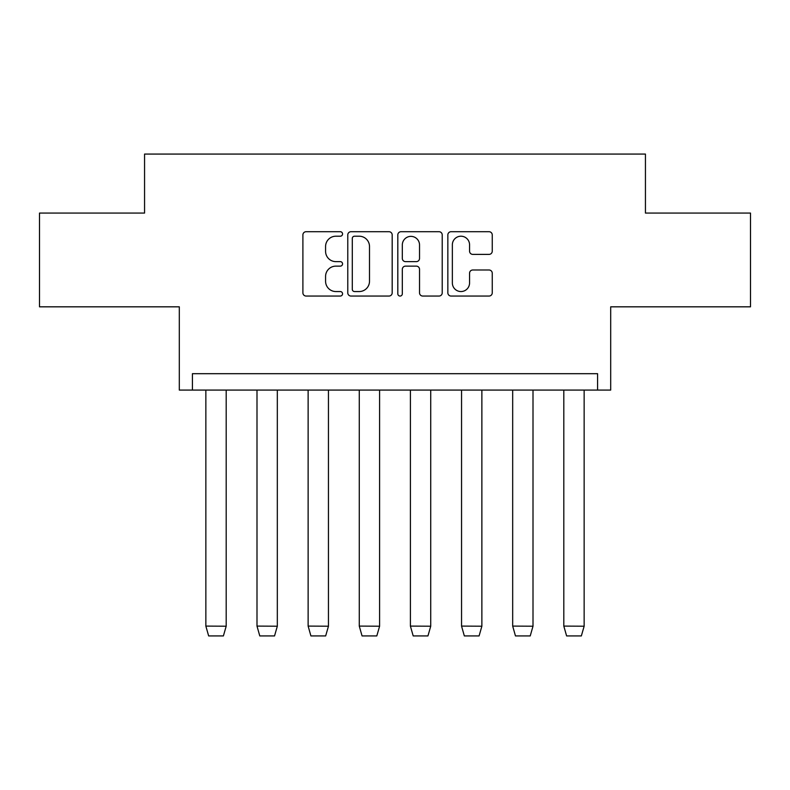 <?xml version="1.0" encoding="UTF-8"?>
<svg xmlns="http://www.w3.org/2000/svg" width="790" height="790" viewBox="0 0 790 790"><rect width="100%" height="100%" fill="white"/><g stroke="black" fill="none" stroke-linecap="round" stroke-linejoin="round"><path stroke-width="1.19" d="M342.554 233.958A2.252 2.252 0 0 0 340.302 231.707L306.115 231.707A3.219 3.219 0 0 0 302.896 234.926L302.896 292.833A3.219 3.219 0 0 0 306.115 296.053L340.302 296.053A2.252 2.252 0 0 0 342.554 293.801A2.252 2.252 0 0 0 340.302 291.55L335.878 291.55A10.3 10.3 0 0 1 325.579 281.25L325.579 276.431A10.3 10.3 0 0 1 335.878 266.131L340.302 266.131A2.252 2.252 0 0 0 342.554 263.88A2.252 2.252 0 0 0 340.302 261.628L335.878 261.628A10.3 10.3 0 0 1 325.579 251.329L325.579 246.51A10.3 10.3 0 0 1 335.878 236.21L340.302 236.21A2.252 2.252 0 0 0 342.554 233.958M39.5 213.073L39.5 306.826L179.31 306.826L179.31 390.082L610.69 390.082L610.69 306.826L750.5 306.826L750.5 213.073L645.44 213.073L645.44 154.07L144.56 154.07L144.56 213.073L39.5 213.073M489.03 254.39A3.219 3.219 0 0 0 492.249 251.171L492.249 234.926A3.219 3.219 0 0 0 489.03 231.707L451.07 231.707A3.219 3.219 0 0 0 447.851 234.926L447.851 292.833A3.219 3.219 0 0 0 451.07 296.053L489.03 296.053A3.219 3.219 0 0 0 492.249 292.833L492.249 273.212A3.219 3.219 0 0 0 489.03 269.992L472.785 269.992A3.219 3.219 0 0 0 469.566 273.212L469.566 282.948A8.611 8.611 0 0 1 460.965 291.55A8.611 8.611 0 0 1 452.354 282.948L452.354 244.811A8.611 8.611 0 0 1 460.965 236.21A8.611 8.611 0 0 1 469.566 244.811L469.566 251.171A3.219 3.219 0 0 0 472.785 254.39L489.03 254.39M597.586 390.082L597.586 373.69L192.414 373.69L192.414 390.082M392.186 234.926A3.219 3.219 0 0 0 388.966 231.707L350.997 231.707A3.219 3.219 0 0 0 347.778 234.926L347.778 292.833A3.219 3.219 0 0 0 350.997 296.053L388.966 296.053A3.219 3.219 0 0 0 392.186 292.833L392.186 234.926M401.034 231.707L439.003 231.707A3.219 3.219 0 0 1 442.222 234.926L442.222 292.833A3.219 3.219 0 0 1 439.003 296.053L422.749 296.053A3.219 3.219 0 0 1 419.529 292.833L419.529 269.351A3.219 3.219 0 0 0 416.32 266.131L405.537 266.131A3.219 3.219 0 0 0 402.317 269.351L402.317 293.801A2.252 2.252 0 0 1 400.066 296.053A2.252 2.252 0 0 1 397.814 293.801L397.814 234.926A3.219 3.219 0 0 1 401.034 231.707M354.542 236.21A2.252 2.252 0 0 0 352.291 238.462L352.291 289.298A2.252 2.252 0 0 0 354.542 291.55L359.203 291.55A10.3 10.3 0 0 0 369.503 281.25L369.503 246.51A10.3 10.3 0 0 0 359.203 236.21L354.542 236.21M419.529 244.979A8.611 8.611 0 0 0 410.928 236.368A8.611 8.611 0 0 0 402.317 244.979L402.317 258.409A3.219 3.219 0 0 0 405.537 261.628L416.32 261.628A3.219 3.219 0 0 0 419.529 258.409L419.529 244.979M205.854 626.095L208.649 635.93L223.392 635.93L226.187 626.213L205.854 626.095L205.854 390.082M226.187 626.095L226.187 390.082M256.997 626.095L259.782 635.93L274.535 635.93L277.32 626.213L256.997 626.095L256.997 390.082M277.32 626.095L277.32 390.082M308.13 626.095L310.914 635.93L325.668 635.93L328.452 626.213L308.13 626.095L308.13 390.082M328.452 626.095L328.452 390.082M359.272 626.095L362.057 635.93L376.81 635.93L379.595 626.213L359.272 626.095L359.272 390.082M379.595 626.095L379.595 390.082M410.405 626.095L413.19 635.93L427.943 635.93L430.728 626.213L410.405 626.095L410.405 390.082M430.728 626.095L430.728 390.082M461.548 626.095L464.332 635.93L479.086 635.93L481.87 626.213L461.548 626.095L461.548 390.082M481.87 626.095L481.87 390.082M512.68 626.095L515.465 635.93L530.218 635.93L533.003 626.213L512.68 626.095L512.68 390.082M533.003 626.095L533.003 390.082M563.813 626.095L566.608 635.93L581.351 635.93L584.146 626.213L563.813 626.095L563.813 390.082M584.146 626.095L584.146 390.082"/></g></svg>
